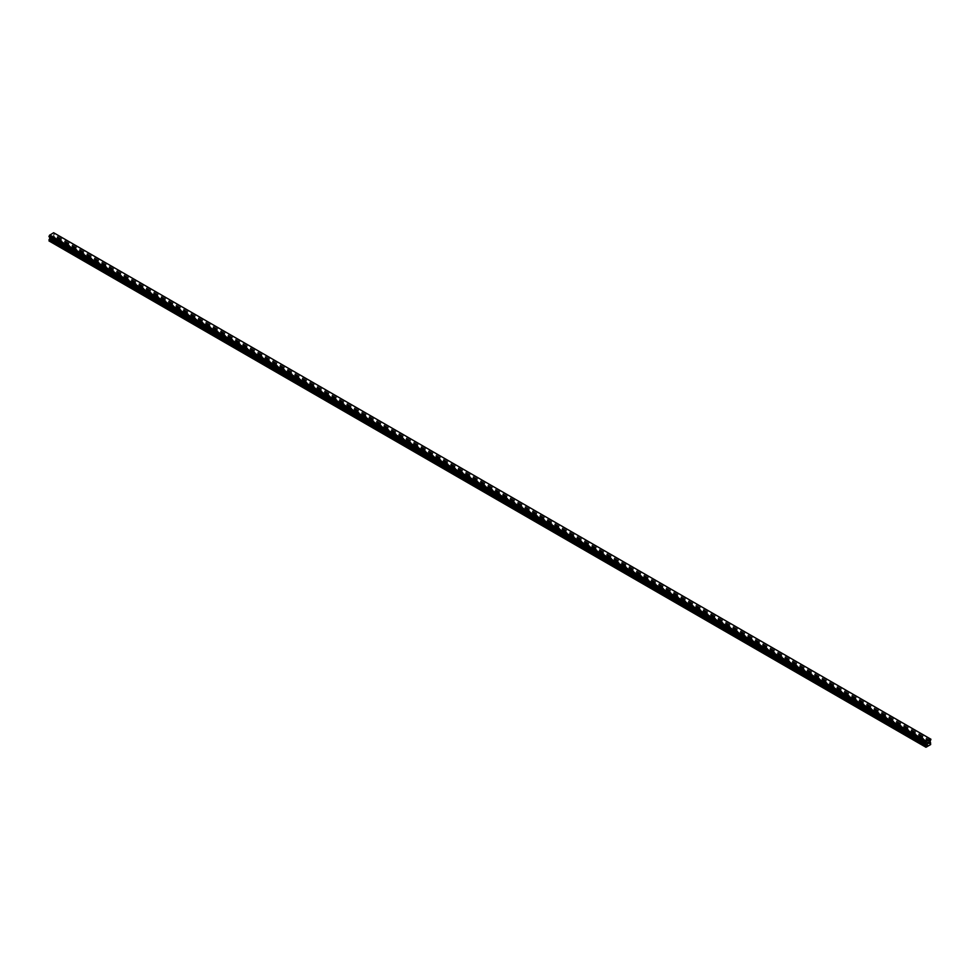 <?xml version="1.0" encoding="UTF-8"?>
<svg xmlns="http://www.w3.org/2000/svg" width="980" height="980" viewBox="0 0 980 980"><rect width="100%" height="100%" fill="white"/><g stroke="black" fill="none" stroke-linecap="round" stroke-linejoin="round"><path stroke-width="0.73" stroke-dasharray="4.9 3.68" d="M924.226 740.66L925.635 740.329L924.226 740.66M925.389 743.551L923.993 743.992L925.389 743.551M910.2 732.562L911.608 732.232L910.2 732.562M911.363 735.453L909.967 735.894L911.363 735.453M896.173 724.465L897.582 724.134L896.173 724.465M897.337 727.356L895.941 727.797L897.337 727.356M882.147 716.368L883.556 716.037L882.147 716.368M883.311 719.259L881.914 719.7L883.311 719.259M868.121 708.27L869.53 707.94L868.121 708.27M869.285 711.162L867.9 711.603L869.285 711.162M854.095 700.173L855.503 699.83L854.095 700.173M855.258 703.064L853.874 703.505L855.258 703.064M840.068 692.076L841.477 691.733L840.068 692.076M841.232 694.967L839.848 695.408L841.232 694.967M826.042 683.979L827.451 683.636L826.042 683.979M827.206 686.87L825.822 687.311L827.206 686.87M812.016 675.882L813.425 675.539L812.016 675.882M813.18 678.773L811.795 679.214L813.18 678.773M797.99 667.784L799.398 667.441L797.99 667.784M799.153 670.675L797.769 671.116L799.153 670.675M783.963 659.687L785.372 659.344L783.963 659.687M785.127 662.578L783.743 663.007L785.127 662.578M769.937 651.59L771.346 651.247L769.937 651.59M771.101 654.481L769.717 654.91L771.101 654.481M755.911 643.492L757.32 643.149L755.911 643.492M757.075 646.371L755.69 646.812L757.075 646.371M741.885 635.395L743.293 635.052L741.885 635.395M743.048 638.274L741.664 638.715L743.048 638.274M727.858 627.298L729.267 626.955L727.858 627.298M729.022 630.177L727.638 630.618L729.022 630.177M713.832 619.201L715.241 618.858L713.832 619.201M714.996 622.08L713.611 622.521L714.996 622.08M699.806 611.104L701.215 610.76L699.806 611.104M700.97 613.982L699.585 614.423L700.97 613.982M685.78 602.994L687.188 602.663L685.78 602.994M686.943 605.885L685.559 606.326L686.943 605.885M671.753 594.897L673.162 594.566L671.753 594.897M672.917 597.788L671.533 598.229L672.917 597.788M657.727 586.799L659.136 586.469L657.727 586.799M658.891 589.691L657.507 590.132L658.891 589.691M643.701 578.702L645.11 578.371L643.701 578.702M644.865 581.593L643.48 582.034L644.865 581.593M629.675 570.605L631.083 570.274L629.675 570.605M630.838 573.496L629.454 573.937L630.838 573.496M615.648 562.508L617.057 562.177L615.648 562.508M616.824 565.399L615.428 565.84L616.824 565.399M601.622 554.411L603.031 554.08L601.622 554.411M602.798 557.302L601.402 557.743L602.798 557.302M587.596 546.313L589.005 545.983L587.596 546.313M588.772 549.204L587.375 549.645L588.772 549.204M573.57 538.216L574.978 537.885L573.57 538.216M574.746 541.107L573.349 541.548L574.746 541.107M559.543 530.119L560.952 529.788L559.543 530.119M560.719 533.01L559.323 533.451L560.719 533.01M545.517 522.022L546.926 521.679L545.517 522.022M546.693 524.913L545.297 525.354L546.693 524.913M531.491 513.924L532.899 513.581L531.491 513.924M532.667 516.815L531.27 517.256L532.667 516.815M517.465 505.827L518.873 505.484L517.465 505.827M518.641 508.718L517.244 509.159L518.641 508.718M503.438 497.73L504.847 497.387L503.438 497.73M504.614 500.621L503.218 501.062L504.614 500.621M489.412 489.632L490.821 489.29L489.412 489.632M490.588 492.524L489.192 492.965L490.588 492.524M475.386 481.535L476.795 481.192L475.386 481.535M476.562 484.426L475.165 484.855L476.562 484.426M461.36 473.438L462.781 473.095L461.36 473.438M462.536 476.329L461.139 476.758L462.536 476.329M447.333 465.341L448.754 464.998L447.333 465.341M448.509 468.22L447.113 468.661L448.509 468.22M433.307 457.244L434.728 456.901L433.307 457.244M434.483 460.122L433.087 460.563L434.483 460.122M419.281 449.146L420.702 448.803L419.281 449.146M420.457 452.025L419.06 452.466L420.457 452.025M405.255 441.049L406.676 440.706L405.255 441.049M406.43 443.928L405.034 444.369L406.43 443.928M391.228 432.94L392.649 432.609L391.228 432.94M392.404 435.83L391.008 436.272L392.404 435.83M377.202 424.842L378.623 424.512L377.202 424.842M378.378 427.733L376.982 428.174L378.378 427.733M363.176 416.745L364.597 416.414L363.176 416.745M364.352 419.636L362.955 420.077L364.352 419.636M349.162 408.648L350.571 408.317L349.162 408.648M350.326 411.539L348.929 411.98L350.326 411.539M335.135 400.551L336.544 400.22L335.135 400.551M336.299 403.442L334.903 403.882L336.299 403.442M321.109 392.453L322.518 392.123L321.109 392.453M322.273 395.344L320.877 395.785L322.273 395.344M307.083 384.356L308.492 384.025L307.083 384.356M308.247 387.247L306.85 387.688L308.247 387.247M293.057 376.259L294.466 375.928L293.057 376.259M294.221 379.15L292.824 379.591L294.221 379.15M279.031 368.162L280.439 367.831L279.031 368.162M280.194 371.053L278.798 371.494L280.194 371.053M265.004 360.064L266.413 359.734L265.004 360.064M266.168 362.955L264.772 363.396L266.168 362.955M250.978 351.967L252.387 351.624L250.978 351.967M252.142 354.858L250.745 355.299L252.142 354.858M236.952 343.87L238.361 343.527L236.952 343.87M238.116 346.761L236.731 347.202L238.116 346.761M222.925 335.773L224.334 335.43L222.925 335.773M224.089 338.663L222.705 339.105L224.089 338.663M208.899 327.675L210.308 327.332L208.899 327.675M210.063 330.566L208.679 331.007L210.063 330.566M194.873 319.578L196.282 319.235L194.873 319.578M196.037 322.469L194.653 322.91L196.037 322.469M180.847 311.481L182.256 311.138L180.847 311.481M182.011 314.372L180.626 314.801L182.011 314.372M166.821 303.384L168.229 303.041L166.821 303.384M167.984 306.275L166.6 306.703L167.984 306.275M152.794 295.286L154.203 294.943L152.794 295.286M153.958 298.165L152.574 298.606L153.958 298.165M138.768 287.189L140.177 286.846L138.768 287.189M139.932 290.068L138.548 290.509L139.932 290.068M124.742 279.092L126.151 278.749L124.742 279.092M125.906 281.971L124.521 282.411L125.906 281.971M110.716 270.995L112.124 270.651L110.716 270.995M111.879 273.873L110.495 274.314L111.879 273.873M96.689 262.897L98.098 262.554L96.689 262.897M97.853 265.776L96.469 266.217L97.853 265.776M82.663 254.788L84.072 254.457L82.663 254.788M83.827 257.679L82.442 258.12L83.827 257.679M68.637 246.691L70.046 246.36L68.637 246.691M69.8 249.582L68.416 250.023L69.8 249.582M54.611 238.593L56.019 238.263L54.611 238.593M55.774 241.484L54.39 241.925L55.774 241.484M928.146 742.46L927.558 743.967M929.065 742.166L928.489 743.428M51.854 237.319L52.442 235.813L51.854 237.319M51.156 236.56L51.144 237.736L51.144 236.572M51.144 237.736L51.205 236.682L51.144 237.736M49.355 241.141L54.023 238.446L53.545 235.188L54.304 233.118L930.963 739.263M49.037 236.78L49.821 237.234M53.814 232.86L930.437 738.981L53.631 232.738M68.416 250.023L55.015 242.293M82.442 258.12L69.041 250.39M96.469 266.217L83.067 258.487M110.495 274.314L97.094 266.585M124.521 282.411L111.12 274.682M138.548 290.509L125.146 282.779M152.574 298.606L139.172 290.876M166.6 306.703L153.199 298.974M180.626 314.801L167.225 307.071M194.653 322.91L181.251 315.168M208.679 331.007L195.277 323.265M222.705 339.105L209.304 331.363M236.731 347.202L223.33 339.46M250.745 355.299L237.356 347.557M264.772 363.396L251.382 355.654M278.798 371.494L265.409 363.752M292.824 379.591L279.435 371.849M306.85 387.688L293.461 379.958M320.877 395.785L307.487 388.055M334.903 403.882L321.514 396.153M348.929 411.98L335.54 404.25M362.955 420.077L349.566 412.347M376.982 428.174L363.592 420.445M391.008 436.272L377.619 428.542M405.034 444.369L391.645 436.639M419.06 452.466L405.671 444.736M433.087 460.563L419.697 452.834M447.113 468.661L433.724 460.931M461.139 476.758L447.75 469.028M475.165 484.855L461.776 477.125M489.192 492.965L475.802 485.223M503.218 501.062L489.816 493.32M517.244 509.159L503.843 501.417M531.27 517.256L517.869 509.514M545.297 525.354L531.895 517.612M559.323 533.451L545.921 525.709M573.349 541.548L559.948 533.806M587.375 549.645L573.974 541.903M601.402 557.743L588 550.013M615.428 565.84L602.026 558.11M629.454 573.937L616.053 566.207M643.48 582.034L630.079 574.305M657.507 590.132L644.105 582.402M671.533 598.229L658.131 590.499M685.559 606.326L672.158 598.596M699.585 614.423L686.184 606.694M713.611 622.521L700.21 614.791M727.638 630.618L714.236 622.888M741.664 638.715L728.263 630.985M755.69 646.812L742.289 639.083M769.717 654.91L756.315 647.18M783.743 663.007L770.341 655.277M797.769 671.116L784.367 663.374M811.795 679.214L798.394 671.471M825.822 687.311L812.42 679.569M839.848 695.408L826.446 687.666M853.874 703.505L840.473 695.763M867.9 711.603L854.499 703.861M881.914 719.7L868.525 711.958M895.941 727.797L882.551 720.055M909.967 735.894L896.577 728.164M923.993 743.992L910.604 736.262M927.815 746.197L924.63 744.359M54.39 241.925L51.193 240.088M68.404 249.729L55.272 242.158M69.139 249.3L56.019 241.729L56.019 238.263M69.396 249.459L56.007 241.717M82.43 257.826L69.298 250.255M83.165 257.397L70.046 249.827L70.046 246.36M83.422 257.556L70.033 249.814M96.457 265.923L83.325 258.353M97.192 265.494L84.072 257.924L84.072 254.457M97.449 265.654L84.06 257.911M110.471 274.02L97.351 266.45M111.218 273.604L98.098 266.021L98.098 262.554M111.475 273.751L98.086 266.009M124.497 282.118L111.377 274.547M125.244 281.701L112.124 274.118L112.124 270.651M125.501 281.848L112.1 274.106M138.523 290.215L125.403 282.644M139.27 289.798L126.151 282.216L126.151 278.749M139.528 289.945L126.126 282.216M152.549 298.312L139.429 290.742M153.297 297.896L140.177 290.313L140.177 286.846M153.554 298.043L140.152 290.313M166.576 306.421L153.456 298.839M167.323 305.993L154.203 298.41L154.203 294.943M167.58 306.14L154.179 298.41M180.602 314.519L167.482 306.936M181.349 314.09L168.229 306.507L168.229 303.041M181.606 314.237L168.205 306.507M194.628 322.616L181.508 315.033M195.375 322.187L182.256 314.605M195.632 322.334L182.231 314.605M208.654 330.713L195.535 323.13M209.401 330.285L196.282 322.702L196.282 319.235M209.659 330.432L196.257 322.702M222.681 338.81L209.561 331.228M223.428 338.382L210.308 330.811L210.308 327.332M223.685 338.529L210.284 330.799M236.707 346.908L223.587 339.325M237.454 346.479L224.334 338.909L224.334 335.43M237.711 346.626L224.31 338.896M250.733 355.005L237.613 347.422M251.48 354.576L238.361 347.006L238.361 343.527M251.738 354.723L238.336 346.994M264.759 363.102L251.639 355.532M265.507 362.674L252.387 355.103L252.387 351.624M265.764 362.821L252.362 355.091M278.786 371.2L265.666 363.629M292.812 379.297L279.692 371.726M306.838 387.394L293.718 379.824M320.864 395.491L307.745 387.921M334.891 403.589L321.771 396.018M335.626 403.16L322.506 395.589M335.895 403.319L322.494 395.577M348.917 411.686L335.797 404.115M362.943 419.783L349.823 412.213M376.969 427.88L363.849 420.31M390.996 435.978L377.876 428.407M405.022 444.075L391.902 436.504M405.757 443.658L392.637 436.076M406.026 443.805L392.625 436.063M419.048 452.172L405.928 444.602M433.074 460.269L419.954 452.699M447.101 468.367L433.981 460.796M461.127 476.476L448.007 468.893M475.153 484.573L462.033 476.991M489.179 492.671L476.06 485.088M503.206 500.768L490.086 493.185M517.232 508.865L504.112 501.282M531.258 516.962L518.138 509.38M531.993 516.534L518.873 508.963L518.873 505.484M532.25 516.681L518.861 508.951M545.284 525.06L532.165 517.477M559.311 533.157L546.191 525.574M573.337 541.254L560.217 533.684M587.363 549.351L574.243 541.781M601.389 557.449L588.27 549.878M602.124 557.02L589.005 549.449L589.005 545.983M602.382 557.167L588.992 549.437M615.416 565.546L602.296 557.975M629.442 573.643L616.322 566.073M643.468 581.74L630.348 574.17M657.494 589.838L644.375 582.267M671.52 597.935L658.401 590.364M672.255 597.506L659.136 589.936L659.136 586.469M672.513 597.665L659.124 589.923M685.547 606.032L672.427 598.462M699.573 614.129L686.441 606.559M713.599 622.226L700.467 614.656M727.613 630.324L714.494 622.753M741.639 638.421L728.52 630.851M755.666 646.53L742.546 638.948M769.692 654.628L756.572 647.045M783.718 662.725L770.598 655.142M797.745 670.822L784.625 663.24M811.771 678.92L798.651 671.337M825.797 687.017L812.677 679.434M839.823 695.114L826.704 687.531M853.85 703.211L840.73 695.629M867.876 711.308L854.756 703.738M868.623 710.88L855.503 703.309L855.503 699.83M868.88 711.027L855.479 703.297M881.902 719.406L868.782 711.835M895.928 727.503L882.808 719.933M909.955 735.6L896.835 728.03M923.981 743.698L910.861 736.127M55.37 241.362L52.185 239.512M930.645 744.567L54.023 238.446M928.807 745.633L925.61 743.783M55.113 241.203L52.063 239.439M54.378 241.631L51.315 239.867M931 743.942L54.378 237.834M930.4 740.782L53.778 234.661M930.449 740.696L53.827 234.575M930.424 738.957L53.802 232.836M49.6 237.074L925.745 742.914L49.551 237.05M926.223 743.195L49.772 237.172L926.186 743.171M927.938 745.988L924.887 744.224M928.685 745.56L925.622 743.795L925.635 740.329M931 742.779L54.378 236.67M930.927 742.632L54.304 236.511M930.228 742.215L53.606 236.107M930.167 742.068L53.545 235.947M930.167 741.309L53.545 235.188M930.228 741.076L53.606 234.967M930.878 739.961L54.255 233.84M930.927 739.888L54.304 233.779M930.963 739.827L54.341 233.718M931 739.716L54.378 233.595M931 739.337L54.378 233.216M49.576 237.074L925.733 742.914L49.123 236.805M923.981 740.329L923.981 743.795M909.955 732.232L909.955 735.698M895.928 724.134L895.928 727.601M881.902 716.037L881.902 719.504M867.876 707.94L867.876 711.407M853.85 699.83L853.85 703.309M839.823 691.733L839.823 695.212M825.797 683.636L825.797 687.115M811.771 675.539L811.771 679.018M797.745 667.441L797.745 670.92M783.718 659.344L783.718 662.823M769.692 651.247L769.692 654.726M755.666 643.149L755.666 646.629M741.639 635.052L741.639 638.531M727.613 626.955L727.613 630.422M713.587 618.858L713.587 622.325M699.561 610.76L699.561 614.227M685.535 602.663L685.535 606.13M671.508 594.566L671.508 598.033M657.482 586.469L657.482 589.936M643.456 578.371L643.456 581.838M629.43 570.274L629.43 573.741M615.403 562.177L615.403 565.644M601.377 554.08L601.377 557.547M587.351 545.983L587.351 549.449M573.325 537.885L573.325 541.352M559.298 529.788L559.298 533.255M545.272 521.679L545.272 525.158M531.246 513.581L531.246 517.06M517.22 505.484L517.22 508.963M503.206 497.387L503.206 500.866M489.179 489.29L489.179 492.769M475.153 481.192L475.153 484.671M461.127 473.095L461.127 476.574M447.101 464.998L447.101 468.477M433.074 456.901L433.074 460.367M419.048 448.803L419.048 452.27M405.022 440.706L405.022 444.173M390.996 432.609L390.996 436.076M376.969 424.512L376.969 427.978M362.943 416.414L362.943 419.881M348.917 408.317L348.917 411.784M334.891 400.22L334.891 403.687M320.864 392.123L320.864 395.589M306.838 384.025L306.838 387.492M292.812 375.928L292.812 379.395M278.786 367.831L278.786 371.298M264.759 359.734L264.759 363.2M250.733 351.624L250.733 355.103M236.707 343.527L236.707 347.006M222.681 335.43L222.681 338.909M208.654 327.332L208.654 330.811M194.628 319.235L194.628 322.714M180.602 311.138L180.602 314.617M166.576 303.041L166.576 306.519M152.549 294.943L152.549 298.422M138.523 286.846L138.523 290.325M124.497 278.749L124.497 282.216M110.471 270.651L110.471 274.118M96.444 262.554L96.444 266.021M82.418 254.457L82.418 257.924M68.392 246.36L68.392 249.827M54.366 238.263L54.366 241.729M182.256 311.138L182.256 314.617M266.413 359.734L266.413 363.2M280.439 367.831L280.439 371.298M294.466 375.928L294.466 379.395M308.492 384.025L308.492 387.492M322.518 392.123L322.518 395.589M336.544 400.22L336.544 403.687M350.571 408.317L350.571 411.784M364.597 416.414L364.597 419.881M378.623 424.512L378.623 427.978M392.649 432.609L392.649 436.076M406.676 440.706L406.676 444.173M420.702 448.803L420.702 452.27M434.728 456.901L434.728 460.367M448.754 464.998L448.754 468.477M462.781 473.095L462.781 476.574M476.795 481.192L476.795 484.671M490.821 489.29L490.821 492.769M504.847 497.387L504.847 500.866M532.899 513.581L532.899 517.06M546.926 521.679L546.926 525.158M560.952 529.788L560.952 533.255M574.978 537.885L574.978 541.352M603.031 554.08L603.031 557.547M617.057 562.177L617.057 565.644M631.083 570.274L631.083 573.741M645.11 578.371L645.11 581.838M673.162 594.566L673.162 598.033M687.188 602.663L687.188 606.13M701.215 610.76L701.215 614.227M715.241 618.858L715.241 622.325M729.267 626.955L729.267 630.422M743.293 635.052L743.293 638.531M757.32 643.149L757.32 646.629M771.346 651.247L771.346 654.726M785.372 659.344L785.372 662.823M799.398 667.441L799.398 670.92M813.425 675.539L813.425 679.018M827.451 683.636L827.451 687.115M841.477 691.733L841.477 695.212M869.53 707.94L869.53 711.407M883.556 716.037L883.556 719.504M897.582 724.134L897.582 727.601M911.608 732.232L911.608 735.698M930.596 739.214L53.974 233.105M926.027 742.926L49.404 236.817"/><path stroke-width="1.47" d="M927.558 743.967L928.146 742.46M928.489 743.428L929.065 742.166M926.198 743.183L925.978 747.262L930.645 744.567L930.167 741.309L930.927 739.239L54.28 233.118M930.424 738.957L926.198 741.395L49.576 235.286L49.037 236.78L925.659 742.889L49 236.707M925.622 742.816L926.198 741.395M925.659 742.889L49.074 236.793L925.745 742.914M49.821 237.234L49.355 241.141L925.978 747.262M930.253 738.859L53.631 232.738L49.576 235.286M926.37 741.101L49.747 234.98M926.186 741.431L49.564 235.323M925.757 742.191L49.135 236.07M925.696 742.252L49.074 236.143M925.622 747.054L49 240.933M925.659 742.326L49.037 236.204M925.622 742.436L49 236.327M926.455 743.44L49.833 237.332M926.455 744.2L49.833 238.091M926.394 744.433L49.772 238.324M925.696 745.658L49.074 239.537M925.622 745.878L49 239.769"/></g></svg>
